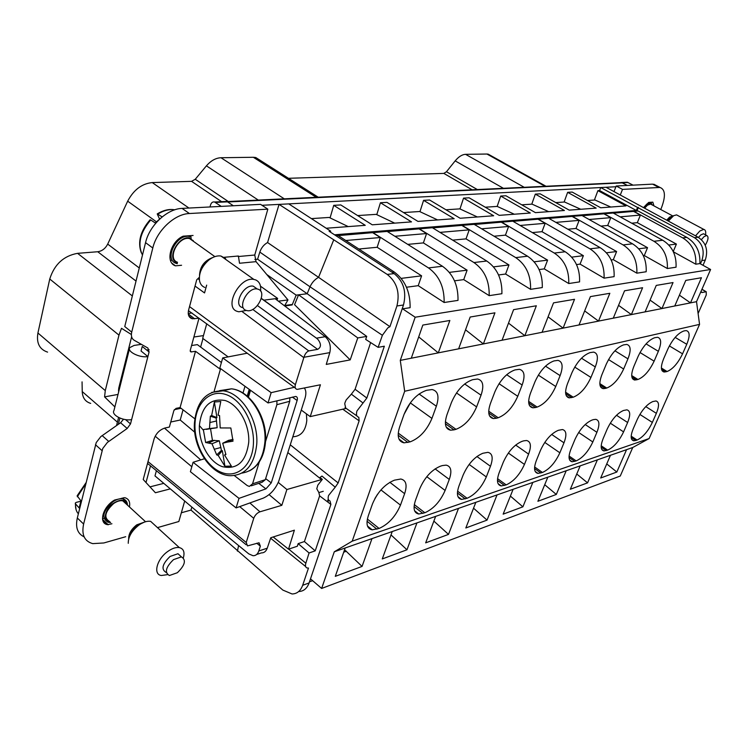 <?xml version="1.0" encoding="UTF-8"?>
<svg xmlns="http://www.w3.org/2000/svg" width="748" height="748" viewBox="0 0 748 748"><rect width="100%" height="100%" fill="white"/><g stroke="black" fill="none" stroke-linecap="round" stroke-linejoin="round"><path stroke-width="1.12" d="M234.367 475.597L247.214 485.564L249.355 486.434L252.553 483.834L259.294 461.927M251.309 485.798L262.137 482.254L265.325 479.674L289.728 401.302L289.85 397.712M289.728 401.302L276.882 404.687L265.549 441.572M276.882 404.687L276.928 400.806M248.448 397.179L250.505 390.269M214.078 391.522L220.585 368.614M258.752 483.367L265.914 488.874L271.253 482.89L297.124 400.498C297.76 398.104 297.293 396.758 295.712 396.449L268.018 402.948L219.828 368.072L222.708 357.927L247.326 353.196M242.997 393.046L244.989 386.277M220.389 369.316L195.508 351.298L190.983 351.943L190.273 350.298L198.996 318.237L192.442 318.779C188.87 317.76 187.589 314.852 188.608 310.055L196.715 279.808L199.071 277.545M194.789 418.758L180.09 407.567L195.508 351.298M304.389 388.081C306.147 390.428 306.334 393.878 304.96 398.422L278.761 481.179C275.301 489.398 270.084 495.073 263.128 498.187L236.106 507.911L239.005 498.364L193.078 462.273L204.428 458.758M294.31 387.305L271.15 392.663L268.018 402.948M265.914 488.874L239.005 498.364M236.106 507.911L190.403 471.708L193.078 462.273M199.379 425.556C198.622 442.938 209.169 462.021 222.268 466.63C237.247 469.94 246.073 461.815 248.738 442.246C249.72 424.312 238.453 404.565 225.129 400.517C210.169 397.983 201.586 406.332 199.379 425.556L203.456 430.324L205.635 442.507L211.974 443.76L216.705 454.896L218.182 455.401L224.914 466.266L231.347 466.051L224.615 455.139L225.924 454.532L222.698 443.246L228.579 440.329L233.067 439.403M221.408 362.5L197.369 344.632L191.572 345.529M284.754 305.464L287.98 299.929L256.04 261.65L239.519 263.259L238.388 256.003L223.867 257.321M149.076 351.99L142.223 346.464L141.054 351.027L147.898 356.572L149.076 351.99L147.898 348.035L134.219 340.284C131.713 338.694 130.872 335.974 131.713 332.121L152.798 247.99C156.818 230.562 174.667 213.909 189.422 213.526L267.831 209.16L254.759 255.031L238.229 256.536M125.701 536.718L103.85 542.964L92.733 543.628C84.44 541.281 81.401 534.755 83.617 524.039L102.775 448.463L107.375 442.461L127.188 428.473L130.507 423.91L131.639 419.544C123.682 421.47 110.882 414.925 113.967 410.54L129.441 348.951M157.491 527.62L178.847 521.515L184.691 501.02M180.09 407.567L176.07 408.371L173.873 410.559L169.385 427.061L165.121 427.968C159.782 429.642 156.098 433.307 154.079 438.973L143.214 479.496L155.397 492.745L170.32 488.874M111.92 523.768L107.441 524.638C98.156 523.217 103.028 506.359 114.687 500.001L124.738 497.663C128.778 498.794 130.358 501.899 129.46 506.957M181.568 265.26L175.49 265.839C165.018 262.623 170.376 241.501 183.185 236.172L193.068 235.461M271.15 392.663L222.708 357.927M233.067 439.45L227.429 442.087L233.002 441.18L230.842 427.987L220.193 427.94L219.547 415.57L218.061 415.103L220.791 401.508L214.377 401.994L211.637 415.533L210.347 416.178L209.477 428.567L203.503 429.558L203.456 430.324M227.429 442.087L222.698 443.246M84.141 536.858C77.558 533.735 75.286 527.452 77.315 517.999L96.221 442.592L100.802 436.617L120.587 422.742L123.532 419.245M131.713 332.121L124.757 326.549L145.551 242.651C149.507 225.27 167.309 208.729 182.073 208.402L260.575 204.354L267.831 209.16M149.993 486.864L163.793 483.358M131.639 419.544L147.898 356.572C139.867 358.133 126.749 351.616 129.778 347.596L134.135 345.426L141.391 344.342M256.04 261.65L254.759 255.031M191.946 312.991L188.234 313.477M190.693 318.096L190.843 317.554M108.254 524.778L102.588 519.43M102.504 518.729L103.86 518.364M123.392 497.766L123.42 499M175.49 265.839L171.984 263.249M171.806 260.248L170.441 260.369M219.538 415.682L218.061 415.103M214.377 401.994L216.939 417.608L211.637 415.533M206.298 429.352L217.172 427.716L216.144 418.057L216.939 417.608M210.553 428.922L212.441 440.348L205.635 442.507M224.914 466.266L222.362 450.717L221.436 450.371L219.314 440.787L212.441 440.348M216.144 418.057L210.347 416.178M216.583 420.965L209.786 422.555M209.477 428.567L217.172 427.716M222.362 450.717L218.182 455.401M225.681 453.943L224.615 455.139M214.48 440.301L208.542 442.994M211.974 443.76L219.314 440.787M220.922 447.472L214.18 449.296M221.436 450.371L216.705 454.896M193.882 337.021L203.465 335.59L206.738 323.725M131.377 334.496L121.494 328.307L118.969 335.123L105.281 390.615L104.57 396.879L118.016 394.43M174.303 409.661L181.053 408.296M114.874 406.912L104.57 396.879M146.01 482.535L150.498 465.854M181.334 512.782L191.002 510.08L282.838 590.079L292.057 593.968C297.003 593.865 300.537 590.976 302.669 585.301L308.485 568.069L306.923 567.938C305.483 567.265 305.119 565.694 305.839 563.197L309.064 552.968L298.153 543.637L297.349 546.227L288.522 549.182L294.385 530.182L270.785 537.737L267.232 548.209C266.054 551.388 264.109 552.95 261.398 552.903L256.732 554.446M614.015 191.572L615.913 186.748L600.719 187.552L599.597 190.553L636.324 210.469L637.539 207.448L600.719 187.552L261.978 205.289M627.31 185.448L622.261 182.877L619.961 182.699M209.992 206.962L210.459 205.204C211.263 202.671 212.638 201.605 214.564 202.007L221.258 206.383M224.868 201.511L227.523 201.848L233.329 205.756M197.893 278.667L199.379 279.761M195.041 286.063L204.541 292.936L205.831 288.204M191.834 507.05L191.002 510.08M156.397 470.716L154.986 475.915L201.119 514.905L248.766 553.866L253.002 555.717C255.704 555.829 257.639 554.249 258.817 550.967L260.351 546.143L259.07 542.768L247.513 545.9L246.214 542.478L253.74 518.317C254.993 515.12 257.069 512.95 259.949 511.81L281.828 505.321L269.093 494.634M170.75 422.012L180.231 420.021L183.036 409.811M122.616 376.113L121.859 375.692M149.123 349.653L146.655 350.036M287.98 299.929L278.378 301.182M254.872 259.472L257.611 259.21L259.818 252.085C261.304 247.784 263.885 244.605 267.56 242.539L318.564 277.33C314.777 279.425 311.935 282.576 310.027 286.793L259.818 252.085M333.627 240.117L318.564 277.33L389.942 326.67L396.926 305.969C400.096 292.562 396.861 282.052 387.221 274.423L279.06 204.391L267.56 242.539M260.5 286.204L277.62 298.396L277.003 300.135M295.357 388.062L188.459 310.672M131.629 336.787L118.717 388.221L118.586 392.13M118.969 335.123L49.751 279.013C54.361 264.427 63.636 255.872 77.568 253.338L97.736 251.739C102.046 251.113 105.365 248.57 107.703 244.1L127.674 201.175C133.658 189.842 141.858 183.643 152.255 182.577L191.563 181.343L195.256 179.268L206.42 165.841L258.284 200.081M203.465 335.59L202.708 338.358L228.149 356.88M200.604 347.147L202.97 338.554M47.582 352.121C39.476 349.419 36.259 343.042 37.924 333.01L49.751 279.013M615.913 186.748L616.212 186.018L652.565 184.139L656.351 185.532M619.662 182.718L621.607 182.493L627.366 185.439M606.03 187.271L698.136 237.247C706.019 242.586 708.403 250.197 705.28 260.07L703.008 265.306M637.539 207.448L694.481 237.686C702.531 243.194 704.981 250.823 701.82 260.584L700.399 263.866M599.597 190.553L597.895 190.647L594.398 200.043M597.895 190.647L625.992 205.896L600.709 207.785L572.192 192.077L567.639 192.329L596.184 208.122L569.2 210.132L540.178 193.854L535.316 194.125L564.413 210.487L535.446 212.647L505.919 195.761L500.702 196.051L530.304 213.03L499.187 215.349L469.155 197.809L463.554 198.117L493.652 215.761L460.132 218.257L429.614 200.006L423.574 200.342L454.167 218.706L417.954 221.399L386.95 202.371L380.433 202.736L411.494 221.885L372.252 224.811L340.798 204.943L333.73 205.335L330.074 217.902M380.433 202.736L376.786 214.657M423.574 200.342L419.965 211.684M463.554 198.117L459.973 208.935M500.702 196.051L497.158 206.429M535.316 194.125L531.781 204.157M567.639 192.329L564.123 202.035M387.221 274.423L394.112 273.6L329.139 231.282L330.691 231.16L330.401 232.104M288.765 203.886L330.691 231.16M301.266 410.091L310.233 416.617L320.425 384.781L297.18 389.39C295.273 388.969 294.675 387.399 295.385 384.659L303.94 357.273C304.941 353.991 306.558 351.869 308.784 350.915L317.638 349.363C321.285 347.287 321.369 343.958 317.891 339.396L316.46 338.152L325.202 336.703C329.662 340.826 331.196 346.128 329.803 352.617L326.25 364.416L350.186 359.891L357.778 337.928L366.744 336.394L365.688 339.424L378.114 347.353L382.387 335.291L387.773 327.914L389.942 326.67M206.672 285.119L205.943 287.784M194.742 432.213L180.231 420.021M278.265 482.432L286.886 489.519L281.828 505.321M238.603 545.554L237.415 551.126M382.387 335.291L310.027 286.793L307.176 293.73L257.611 259.21M366.744 336.394L307.176 293.73L296.161 295.133L292.169 304.932L290.467 304.698M266.756 274.497L296.152 295.133M277.63 298.396L275.133 298.714L325.202 336.703M261.323 298.396L263.866 300.163L275.133 298.714M292.823 436.785C300.92 436.411 305.577 430.979 306.802 420.47L306.399 413.831M82.065 381.873L82.233 391.578C82.523 397.814 85.337 401.751 90.686 403.387M284.277 198.837L220.978 157.734C215.751 157.978 210.899 160.68 206.42 165.841M220.978 157.734L253.329 157.276L316.226 197.294M260.949 160.811L255.779 157.529L253.329 157.276M477.327 189.553L446.472 171.741L443.835 173.405L288.457 178.295M446.472 171.741L455.177 160.876L503.413 188.3M524.236 187.299L465.555 154.331C462.105 154.518 458.646 156.697 455.177 160.876M465.555 154.331L486.929 154.032L545.03 186.299M491.38 156.5L488.182 154.153L486.929 154.032M310.233 416.617L345.819 408.511L344.735 403.714L345.09 402.396L346.174 399.928L351.354 394.159L363.042 402.994L356.974 410.942C355.926 414.542 356.534 416.655 358.806 417.272L359.134 420.825L338.152 482.937L335.226 487.2L321.977 476.055L319.948 477.486L322.323 479.346L317.816 485.162L316.778 488.799L318.826 492.465L319.63 495.868L330.897 504.423L315.217 550.855L309.064 552.968M322.323 479.346L286.886 489.519M625.001 182.652L627.32 182.222L633.06 185.149M620.298 194.957L622.514 189.394L616.212 186.018M660.746 209.515L661.569 207.523C665.804 196.116 665.281 189.422 659.998 187.449L622.514 189.394M569.153 397.852L567.938 397.459M636.894 211.086L638.39 207.383M328.25 499.103L327.362 501.74M394.112 273.6C403.593 281.323 406.716 291.795 403.481 304.997L309.111 582.935L302.669 585.301M298.676 591.528C303.557 591.388 307.035 588.517 309.111 582.935M701.895 289.382L706.234 291.767L706.262 294.964L698.099 313.524M705.925 291.776L701.933 292.533L701.082 292.029M701.016 291.402L701.933 292.533M636.324 210.469L334.534 234.797M326.203 228.243L365.248 225.326L333.73 205.335M351.354 394.168L355.094 389.259L370.634 342.575M159.539 219.052L157.23 213.9L162.166 216.901M160.474 218.351L155.247 222.941L150.713 219.968C140.091 232.506 137.342 244.213 142.466 255.105M86.076 482.628L77.138 495.812L80.924 500.842L79.157 507.967L75.567 503.909C75.249 508.042 76.184 511.351 78.353 513.811M298.153 543.637L304.427 541.552L319.63 495.868M273.17 536.98L288.522 549.182M350.186 359.891L294.562 304.679L298.574 294.824L357.778 337.928M284.745 306.007L292.169 304.932M263.866 300.163L316.46 338.171L261.295 298.508M345.043 407.576L356.927 415.953M651.527 203.25L650.451 202.689L646.955 203.952L643.607 207.523L648.647 202.437L652.826 202.138L653.939 205.868M335.226 487.2L328.596 495.438C327.68 498.486 328.157 500.337 330.018 500.982L330.897 504.423M378.114 347.353L384.341 346.212L366.838 398.039L363.051 402.994M327.904 502.151L328.624 499.991M141.325 252.833C137.445 242.137 140.353 231.132 150.058 219.809L150.713 219.968M80.775 501.235L76.268 502.375L75.342 503.002L75.567 503.909M304.427 541.552L315.217 550.855M126.347 504.105L122.775 500.823C120.073 500.319 117.034 501.216 113.668 503.516C104.916 511.716 103.523 517.71 109.507 521.506M193.264 240.622L189.59 238.584C178.389 235.788 166.711 258.855 177.528 262.296M587.479 200.501L594.997 200.006L610.779 207.028M555.745 202.586L564.572 202.007L580.757 209.272M521.749 204.812L532.052 204.139L548.667 211.656M485.246 207.205L497.224 206.42L514.287 214.218M445.958 209.786L459.842 208.87L477.364 216.976M403.555 212.563L419.6 211.516L437.617 219.94M357.638 215.574L376.16 214.358L394.701 223.138M311.402 218.612L329.12 217.444L348.213 226.597M415.177 317.217L400.283 360.386L411.288 358.208L422.826 325.071L449.847 320.481L438.291 352.86L458.627 348.83L470.183 317.03L494.933 312.823L483.386 343.921L502.067 340.218L513.586 309.653L536.344 305.782L524.853 335.702L542.066 332.29L553.529 302.865L574.529 299.294L563.104 328.12L579.027 324.959L590.406 296.601L609.835 293.3L598.512 321.098L613.276 318.171L624.552 290.794L642.588 287.737L631.377 314.59L645.113 311.869L656.258 285.409L673.041 282.557L661.961 308.531L674.761 305.988L685.785 280.397L701.446 277.732L690.498 302.875L696.519 301.678L710.6 269.486L415.177 317.217L402.602 308.821L410.119 307.68C410.306 291.842 404.986 279.939 394.168 271.963L337.956 235.414L335.759 235.592M338.236 235.601L387.155 231.413L442.47 266.26C453.092 273.852 458.272 285.231 458 300.387L444.144 302.501L418.226 285.671L421.591 275.834L377.16 247.279L380.321 237.527L372.841 232.778M387.436 231.581L432.4 227.729L486.77 261.024C497.196 268.28 502.235 279.172 501.899 293.712L489.183 295.647L463.732 279.612L467.098 270.168L423.396 242.904L426.575 233.544L419.207 228.991M432.671 227.897L474.148 224.335L527.555 256.209C537.775 263.146 542.693 273.6 542.291 287.559L530.575 289.345L505.601 274.03L508.958 264.951L466.023 238.874L469.202 229.86L461.955 225.503M474.419 224.494L512.791 221.184L565.226 251.758C575.24 258.406 580.027 268.448 579.578 281.884L568.751 283.539L544.264 268.878L547.601 260.136L505.442 235.143L508.612 226.466L501.497 222.287M513.053 221.343L548.667 218.266L600.12 247.644C609.938 254.021 614.604 263.679 614.117 276.629L604.075 278.163L580.065 264.109L583.384 255.676L542.001 231.684L545.152 223.306L538.158 219.295M548.92 218.416L582.056 215.555L632.537 243.811C642.158 249.944 646.711 259.257 646.188 271.748L636.857 273.17L613.313 259.678L616.604 251.534L575.997 228.467L579.13 220.38L572.267 216.509M582.309 215.695L613.21 213.012L662.737 240.248C672.162 246.148 676.594 255.143 676.052 267.204L667.356 268.532L644.28 255.554L647.534 247.681L607.694 225.466L610.807 217.64L604.066 213.919M613.463 213.152L638.128 210.992L686.842 237.397C696.108 243.119 700.455 251.852 699.885 263.577L695.799 264.203L673.368 251.805M695.799 264.203C696.369 252.413 692.003 243.642 682.709 237.883L633.855 211.338M710.6 269.486L699.885 263.577M643.345 255.676L644.28 255.554M611.172 259.967L613.313 259.678M576.521 264.586L580.065 264.109M539.102 269.57L544.264 268.878M498.57 274.965L505.601 274.03M454.522 280.837L463.732 279.612M406.482 287.241L418.226 285.671M418.712 336.899L438.291 352.878L411.288 358.208M400.283 360.386L404.677 391.26L699.558 324.38L696.519 301.678M679.418 295.18L690.498 302.893L674.761 305.988M650.059 300.116L661.961 308.55L645.113 311.869M618.559 305.352L631.377 314.59M631.377 314.609L613.276 318.171M584.665 310.916L598.512 321.098M598.512 321.126L579.027 324.959M548.088 316.834L563.113 328.138L542.066 332.29M508.509 323.117L524.853 335.721L502.067 340.218M465.536 329.803L483.386 343.94L458.627 348.83M632.743 447.5L620.27 476.027L321.631 588.452L334.281 551.79L632.743 447.5L649.124 438.543L699.558 324.38M649.124 438.543L352.196 541.178L404.677 391.26M535.465 407.548L532.819 407.81C528.219 406.716 527.462 401.779 530.556 392.999L534.942 381.854C540.028 370.662 546.386 363.687 553.997 360.919L557.933 360.368C562.636 361.593 563.356 366.679 560.112 375.627L555.745 386.51C550.827 397.253 544.628 404.116 537.148 407.09L535.465 407.548L528.733 403.022M654.668 337.722L657.604 337.292C661.382 338.377 661.634 343.051 658.362 351.317L654.117 361.162C649.442 370.877 644.056 376.983 637.96 379.488L634.734 380.049C631.022 379.068 630.742 374.505 633.883 366.37L638.166 356.31C642.99 346.24 648.497 340.041 654.668 337.722M616.492 415.271L627.628 422.498C630.611 415.009 630.368 410.792 626.88 409.839L623.477 410.493C617.268 413.214 611.855 419.385 607.226 429.015L603.15 438.58C600.289 445.948 600.56 450.053 603.982 450.922L607.666 450.128L601.196 445.789M627.628 422.498L623.58 431.877C619.101 441.17 613.79 447.257 607.666 450.128M558.317 430.315L562.431 429.539C566.423 430.558 566.937 434.981 563.973 442.816L559.859 452.792C555.24 462.694 549.434 469.248 542.44 472.474L537.99 473.419C534.081 472.493 533.539 468.192 536.363 460.506L540.495 450.315C545.273 440.03 551.22 433.363 558.317 430.315M496.354 418.263L498.177 417.758C506.237 414.588 512.763 407.436 517.747 396.29L522.141 385.014C525.367 375.823 524.432 370.587 519.355 369.306L514.989 369.914C506.77 372.859 500.075 380.143 494.905 391.756L490.492 403.312C487.444 412.326 488.397 417.412 493.362 418.553L496.354 418.263L488.762 412.999M476.906 456.504L490.464 466.275C493.371 458.085 492.521 453.438 487.92 452.334L482.862 453.269C474.653 456.729 468.089 463.966 463.162 474.989L459.001 485.901C456.261 493.923 457.131 498.43 461.619 499.421L467.098 498.28L457.57 491.165M490.464 466.275L486.312 476.934C481.553 487.528 475.148 494.643 467.098 498.28M442.461 465.555L446.126 465.134C451.081 466.275 452.129 471.044 449.277 479.431L445.116 490.454C440.301 501.431 433.55 508.855 424.864 512.754L418.749 514.007C413.925 512.978 412.859 508.36 415.542 500.169L419.693 488.865C424.686 477.43 431.615 469.856 440.488 466.163L442.461 465.555M523.712 440.843L526.573 440.507C530.856 441.563 531.529 446.098 528.593 454.111L524.451 464.415C519.767 474.653 513.67 481.478 506.181 484.891L501.244 485.929C497.065 484.975 496.373 480.571 499.159 472.717L503.31 462.18C508.163 451.54 514.4 444.593 522.029 441.357L523.712 440.843M593.51 419.609L595.782 419.338C599.503 420.329 599.887 424.649 596.904 432.307L592.818 441.975C588.274 451.558 582.72 457.879 576.184 460.908L572.145 461.778C568.489 460.88 568.087 456.673 570.939 449.155L575.044 439.282C579.747 429.343 585.422 422.929 592.051 420.058L593.51 419.609M635.819 440.479L633.734 440.778C630.517 439.936 630.358 435.916 633.238 428.707L637.277 419.422C641.821 410.091 647.011 404.135 652.836 401.564L655.949 400.956C659.212 401.882 659.343 406.005 656.361 413.335L652.35 422.433C647.946 431.456 642.859 437.318 637.09 440.039L635.819 440.479L631.2 437.449M684.944 330.738L686.374 330.635C689.899 331.682 690.03 336.235 686.767 344.286L682.559 353.832C677.969 363.248 672.817 369.138 667.094 371.513L664.14 372.027C660.671 371.073 660.512 366.632 663.663 358.703L667.899 348.961C672.639 339.209 677.903 333.234 683.691 331.027L684.944 330.738M605.3 388.427L606.75 388.034C613.267 385.388 618.895 379.049 623.645 369.007L627.946 358.844C631.219 350.363 630.826 345.557 626.768 344.426L623.542 344.893C616.941 347.353 611.181 353.785 606.263 364.201L601.944 374.598C598.811 382.939 599.232 387.623 603.206 388.642L605.3 388.427L599.961 385.014M571.949 372.691L567.592 383.453C564.478 392.008 565.049 396.814 569.322 397.871L573.23 397.207C580.205 394.402 586.105 387.81 590.939 377.441L595.277 366.922C598.54 358.217 597.998 353.271 593.631 352.102L590.079 352.607C583.001 355.207 576.951 361.901 571.949 372.691M453.989 429.857L455.962 429.324C464.667 425.93 471.558 418.45 476.616 406.893L481.029 395.187C484.208 385.734 483.049 380.339 477.551 379.002L472.661 379.675C463.769 382.817 456.701 390.428 451.446 402.508L447.033 414.514C444.041 423.77 445.219 428.997 450.577 430.194L453.989 429.857L445.397 423.714M372.467 503.937C377.525 492.053 384.865 484.124 394.467 480.16L400.797 479.019C406.145 480.216 407.417 485.097 404.621 493.68L400.47 505.115C395.599 516.485 388.474 524.264 379.086 528.443L372.214 529.827C367.025 528.761 365.735 524.039 368.334 515.662L372.467 503.937M404.116 414.214C409.446 401.639 416.935 393.663 426.603 390.288L432.082 389.549C438.057 390.952 439.478 396.515 436.355 406.239L431.942 418.403C426.809 430.418 419.525 438.244 410.091 441.881L404.042 442.844C398.235 441.601 396.795 436.215 399.713 426.706L404.116 414.214L410.343 402.91L431.942 418.403M334.281 551.79L352.196 541.178M392.242 531.538L382.275 558.934L406.968 549.78L391.008 534.913M435.654 516.363L425.659 542.861L448.51 534.39L433.859 521.094M475.831 502.329L465.826 527.976L487.051 520.112L473.54 508.191M513.119 489.295L503.142 514.147L522.889 506.826L510.388 496.083M547.826 477.177L537.896 501.272L556.316 494.447L544.712 484.713M610.471 455.28L600.681 478.009L616.829 472.025L606.74 463.919M371.99 538.616L362.06 566.423L335.291 576.343L345.174 547.985M626.562 449.66L616.829 472.025M597.381 459.861L587.563 482.862L570.331 489.248L580.186 465.864M566.199 470.754L556.316 494.447M532.828 482.413L522.889 506.826M497.027 494.924L487.051 520.112M458.505 508.388L448.51 534.39M416.945 522.908L406.968 549.78M321.631 588.452L310.794 579.092L310.168 579.803M399.479 440.03L400.04 439.871M402.648 307.428L402.602 308.821M309.504 581.776L312.673 580.719M380.321 237.527L345.8 240.51M372.906 232.572L428.492 267.915C439.17 275.619 444.396 287.148 444.144 302.501M426.575 233.544L394.879 236.274M419.273 228.794L473.933 262.548C484.414 269.897 489.501 280.93 489.183 295.647M469.202 229.86L439.992 232.385M462.03 225.316L515.727 257.611C526.003 264.633 530.958 275.217 530.575 289.345M508.612 226.466L481.619 228.794M501.562 222.1L554.287 253.058C564.366 259.78 569.191 269.944 568.751 283.539M545.152 223.306L520.131 225.466M538.233 219.117L589.976 248.841C599.849 255.292 604.552 265.072 604.075 278.163M579.13 220.38L555.876 222.38M572.332 216.34L623.103 244.923C632.78 251.132 637.371 260.547 636.857 273.17M610.807 217.64L589.134 219.51M604.132 213.75L653.939 241.286C663.42 247.251 667.899 256.34 667.356 268.532M673.247 251.552L676.407 244.082L637.324 222.661L640.4 215.087L633.79 211.497M640.4 215.087L620.167 216.836M668.806 245.026L676.407 244.082M638.745 248.775L647.534 247.681M606.45 252.796L616.604 251.534M571.687 257.134L583.384 255.676M534.156 261.809L547.601 260.136M493.512 266.877L508.958 264.951M449.342 272.375L467.098 270.168M401.171 278.378L421.591 275.834M377.6 494.185L374.916 498.514M344.566 549.733L362.06 566.423M587.563 482.862L576.755 474.008M343.706 552.202L346.389 551.248M390.746 535.615L391.531 535.334M155.229 525.554L150.666 521.375C147.777 520.86 144.476 521.693 140.736 523.88L138.829 525.143C131.713 530.837 128.189 536.886 128.254 543.31M225.587 258.546L220.903 256.003C217.107 255.451 213.133 256.76 208.963 259.939C201.857 266.204 198.716 273.132 199.529 280.724C200.24 284.081 201.988 286.325 204.793 287.438M377.16 247.279L358.872 249.009M423.396 242.904L407.744 244.381M466.023 238.874L452.652 240.136M505.442 235.143L494.063 236.218M542.001 231.684L532.352 232.591M575.997 228.467L567.872 229.234M607.694 225.466L600.915 226.111M637.324 222.661L631.723 223.194M183.363 557.812C184.915 552.089 183.569 548.686 179.314 547.592C175.864 547.087 171.928 548.443 167.505 551.65C156.753 559.28 152.91 574.529 161.353 575.493L167.505 574.651M260.584 291.009C261.183 285.437 259.565 281.734 255.713 279.93L253.862 279.425C239.528 276.246 223.437 307.447 237.284 311.392L238.846 311.794L246.316 310.439M651.536 204.587L650.564 204.064L647.478 205.186L644.683 208.103M166.421 572.744L165.991 572.342C160.97 569.275 162.335 563.973 170.086 556.456L177.977 553.726L180.951 556.456M242.165 307.493C232.983 304.801 243.745 284.072 253.273 286.166L257.06 288.878M173.517 559.626C165.757 567.171 164.373 572.472 169.385 575.53L177.36 572.725C185.055 565.217 186.411 559.934 181.399 556.877L173.517 559.626M258.415 289.317L257.219 288.99C247.71 286.914 236.91 307.68 246.083 310.355L247.149 310.635C256.583 312.673 267.401 292.281 258.415 289.317M677.81 215.536L676.575 214.882L673.668 215.676L668.422 221.006M705.532 234.835C706.065 231.59 705.476 229.776 703.765 229.393L699.829 231.001L695.537 235.835M698.473 237.443L700.895 234.844L703.522 233.759L704.317 234.189M705.252 245.26C708.328 239.968 708.833 236.714 706.757 235.489L704.13 236.574L701.39 239.641M323.258 491.296L319.031 492.549M241.941 473.101C255.442 470.801 263.118 460.272 264.951 441.535C266.699 417.262 249.355 390.419 231.375 388.829L219.473 390.671M265.325 479.674L252.553 483.834M194.387 423.695C193.04 448.445 211.207 475.326 230.253 475.709C245.681 475.382 254.516 464.789 256.77 443.929C258.499 419.497 241.08 392.448 223.063 390.821L211.731 392.391M265.652 478.617L271.253 482.89M250.01 389.914L247.981 396.758M194.994 424.069C194.125 444.583 206.532 467.098 222.006 472.614C237.471 478.43 252.469 465.2 253.413 443.835C254.601 422.545 241.183 399.095 225.4 394.374C209.627 389.325 195.639 403.49 194.994 424.069M297.124 400.498L292.356 397.104M249.224 389.343L247.223 396.113M191.46 351.943L190.198 350.952M83.617 524.039L77.315 517.999M102.018 450.614L95.473 444.742M108.722 441.414L102.149 435.588M127.188 428.473L120.587 422.742M130.507 423.91L125.533 419.619M152.798 247.99L145.551 242.651M189.422 213.526L182.073 208.402M194.676 318.816L188.281 313.945M119.876 418.076L118.278 424.35M227.71 201.969L622.261 182.877M227.523 201.848L215.433 202.428M132.349 295.946L77.568 253.338M105.281 390.615L37.924 333.01M118.969 390.606L118.427 390.147M694.481 237.686L698.136 237.247M308.784 350.915L252.731 309.401M317.638 349.363L257.434 305.539M189.543 306.596L295.385 384.659M242.333 311.738L303.81 357.628M164.504 428.127L200.744 459.898M249.86 502.965L259.949 511.81M253.74 518.317L239.697 506.611M191.815 466.733L155.173 436.206M148.011 461.61L246.214 542.478M256.751 543.235L260.351 546.143M126.842 502.067L122.981 498.888C119.932 498.318 116.501 499.327 112.705 501.917C102.794 511.183 101.232 517.962 107.993 522.254L110.62 522.543M191.161 236.976L189.543 236.49C176.865 233.311 163.681 259.406 175.939 263.287M176.285 263.418L177.332 263.689M136.033 281.08L97.736 251.739M321.575 479.627L287.83 452.587M117.408 422.153L82.233 391.578M622.364 182.783L628.077 182.503M658.717 187.374L652.565 184.139M701.82 260.584L705.28 260.07M396.926 305.969L403.481 304.997M329.803 352.617L303.931 357.273M221.604 201.67L191.563 181.343M188.935 208.047L152.255 182.577M156.397 221.791L127.674 201.175M139.278 267.98L107.703 244.1M186.168 236.48L186.336 235.947M174.808 209.805L173.751 209.664C168.637 209.197 163.326 210.674 157.828 214.096M85.758 483.928L77.315 496.794M258.817 550.967L267.232 548.209M288.719 549.116L305.839 563.197M126.973 504.685C125.299 499.346 120.821 498.851 113.565 503.18C104.542 509.192 102.308 521.908 110.134 522.085M191.31 238.509C180.006 232.955 165.074 258.808 177.239 262.8M443.835 173.405L472.156 189.805M228.299 201.521L195.256 179.268M359.134 420.825L342.696 409.147M338.152 482.937L290.28 444.836M366.838 398.039L355.094 389.259M145.084 521.88L136.725 524.853C131.171 529.304 128.488 534.007 128.675 538.962M212.778 257.508C204.372 260.613 199.95 266.606 199.51 275.488M682.709 237.883L686.842 237.397M394.168 271.963L391.999 272.225M143.663 522.394L137.529 525.32C132.92 528.864 130.115 532.941 129.133 537.522M209.936 259.21L207.71 260.725C203.877 263.876 201.399 267.737 200.286 272.291M428.492 267.915L442.47 266.26M473.933 262.548L486.77 261.024M515.727 257.611L527.555 256.209M554.287 253.058L565.226 251.758M589.976 248.841L600.12 247.644M623.103 244.923L632.537 243.811M653.939 241.286L662.737 240.248M528.649 401.377L537.148 407.09M538.336 375.103L555.745 386.51M545.507 366.155L560.112 375.627M631.826 376.861L636.613 379.853M631.695 375.571L637.96 379.488M639.998 352.532L654.117 361.162M646.076 343.884L658.362 351.317M623.58 431.877L610.293 423.162M606.301 450.595L601.186 447.164M540.869 473.007L534.558 468.557M534.624 466.967L542.44 472.474M559.859 452.792L544.768 442.405M551.659 434.429L563.973 442.816M499.038 383.696L517.747 396.29M488.706 411.213L498.177 417.758M506.677 374.711L522.141 385.014M486.312 476.934L469.136 464.433M465.275 498.907L457.402 493.016M422.901 513.427L414.074 506.611M414.308 504.601L424.864 512.754M445.116 490.454L426.79 476.691M435.084 468.874L449.277 479.431M504.489 485.471L497.448 480.366M497.56 478.655L506.181 484.891M524.451 464.415L508.35 453.036M515.662 445.06L528.593 454.111M574.726 461.413L569.05 457.505M569.078 456.037L576.184 460.908M592.818 441.975L578.662 432.475M585.198 424.527L596.904 432.307M631.19 436.168L637.09 440.039M652.35 422.433L639.867 414.42M645.776 406.603L656.361 413.335M661.531 369.222L665.832 371.859M661.4 368.025L667.094 371.513M669.366 345.922L682.559 353.832M675.154 337.404L686.767 344.286M608.535 359.573L623.645 369.007M599.84 383.612L606.75 388.034M614.931 350.803L627.946 358.844M565.684 393.71L571.678 397.637M565.582 392.195L573.23 397.207M574.735 367.081L590.939 377.441M581.495 358.208L595.277 366.922M456.486 392.924L476.616 406.893M445.387 421.769L455.962 429.324M464.658 383.958L481.029 395.187M376.945 529.173L367.044 521.234M367.371 519.065L379.086 528.443M400.47 505.115L380.947 489.912M389.83 482.292L404.621 493.68M398.188 435.243L407.941 442.47M398.245 433.12L410.091 441.881M419.067 393.99L436.355 406.239M652.181 204.924C651.33 203.297 649.778 203.278 647.506 204.887L644.533 208.019M672.957 215.966L669.61 217.07L666.767 220.099M672.91 215.985L670.545 217.191L667.468 220.482M194.396 423.462C196.472 401.592 206.027 390.708 223.063 390.821L231.375 388.829C249.748 390.194 267.345 416.86 265.568 441.17C264.446 455.644 259.135 465.518 249.636 470.791M190.983 351.943L190.31 351.41M192.442 318.779L188.889 316.058M107.441 524.638L102.766 520.215M118.586 417.478L116.538 425.565M227.065 201.586L621.551 182.624M226.653 201.427L214.564 202.007M147.534 463.405L246.092 544.703M284.137 305.549L291.598 304.548M122.111 498.093L122.981 498.888C125.776 499.664 127.282 501.758 127.497 505.162M188.561 235.788L191.292 237.097M659.998 187.449L653.836 184.214M621.607 182.493L627.32 182.222M701.961 289.233L706.234 291.776M488.182 154.153L546.012 186.252M255.779 157.529L318.209 197.201M157.23 213.9C162.971 210.394 168.478 208.982 173.751 209.664L174.312 209.973M305.642 566.535L270.617 538.223M76.016 509.463L75.314 503.46M122.775 500.823L145.551 521.739M189.59 238.584L214.882 256.629M144.252 522.16L140.736 523.88M210.01 259.163L208.963 259.939M649.825 202.353L652.546 205.12M529.5 405.575L532.819 407.81M632.471 378.628L634.734 380.049M603.982 450.922L601.766 449.436M537.99 473.419L535.166 471.427M489.557 415.916L493.362 418.553M461.619 499.421L457.991 496.7M418.749 514.007L414.616 510.809M501.244 485.929L498.056 483.61M572.145 461.778L569.649 460.057M633.734 440.778L631.751 439.478M662.13 370.793L664.14 372.027M600.644 386.997L603.206 388.642M566.414 395.963L569.322 397.871M446.21 427.061L450.577 430.194M372.214 529.827L367.483 526.031M398.993 439.104L404.042 442.844M150.666 521.375L179.314 547.592M220.903 256.003L253.862 279.425M650.564 204.064L672.676 215.901L671.405 216.602L673.668 215.676M177.977 553.726L181.399 556.877M253.273 286.166L257.219 288.99M676.575 214.882L703.765 229.393M703.522 233.759L706.757 235.489"/></g></svg>
